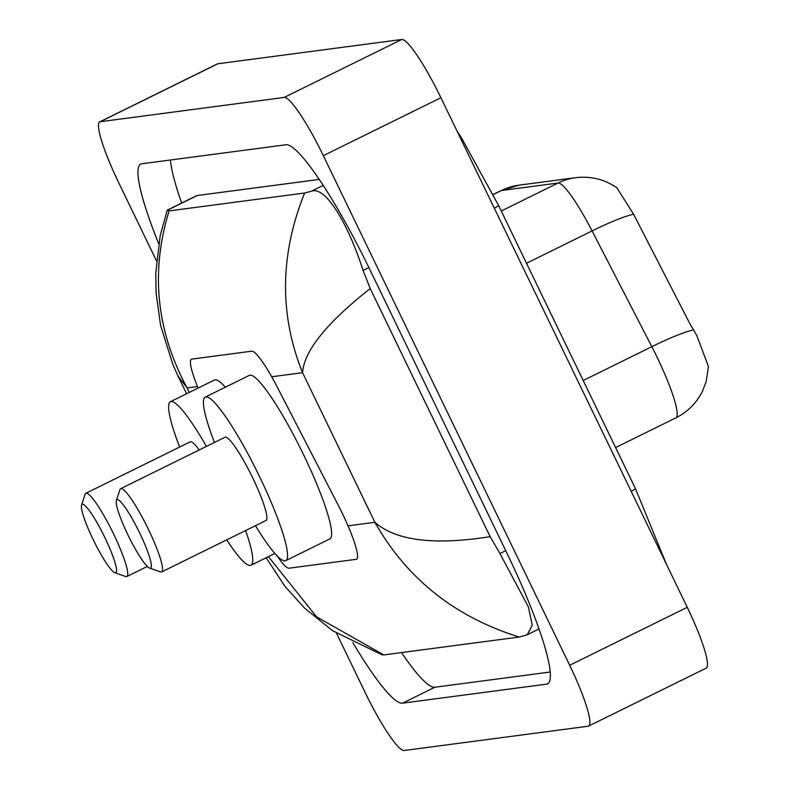 <?xml version="1.0" encoding="UTF-8"?>
<svg xmlns="http://www.w3.org/2000/svg" width="790" height="790" viewBox="0 0 790 790"><rect width="100%" height="100%" fill="white"/><g stroke="black" fill="none" stroke-linecap="round" stroke-linejoin="round"><path stroke-width="1.19" d="M277.014 555.706A49.711 7.436 -116.2 0 0 288.923 568.207L356.26 559.31A49.711 7.436 -116.2 0 0 356.626 559.202A49.711 7.436 -116.2 0 0 338.555 505.837L277.28 387.12A49.711 7.436 -116.2 0 0 251.773 351.195L191.733 359.124A49.711 7.436 -116.2 0 0 191.368 359.233A49.711 7.436 -116.2 0 0 198.073 388.088M156.479 260.838L118.698 182.688A66.281 9.915 63.8 0 1 99.757 121.858L217.329 63.921A66.281 9.915 63.8 0 1 217.813 63.773L401.735 39.5A66.281 9.915 63.8 0 1 440.909 97.733L687.251 607.312A66.281 9.915 63.8 0 1 706.191 668.143L588.619 726.079A66.281 9.915 63.8 0 1 588.125 726.227L404.213 750.5A66.281 9.915 63.8 0 1 365.039 692.267L336.51 633.254M99.757 121.858A66.281 9.915 63.8 0 1 100.241 121.719L284.163 97.437A66.281 9.915 63.8 0 1 323.337 155.669L569.679 665.259A66.281 9.915 63.8 0 1 588.619 726.079M352.873 642.645A142.506 21.31 -116.2 0 0 402.545 703.169L546.571 684.16A142.506 21.31 -116.2 0 0 547.618 683.844A142.506 21.31 -116.2 0 0 506.904 553.079L370.046 269.973A142.506 21.31 -116.2 0 0 285.822 144.777L141.795 163.787A142.506 21.31 -116.2 0 0 140.748 164.093A142.506 21.31 -116.2 0 0 158.681 243.675M401.527 652.58A142.506 21.31 -116.2 0 0 434.885 687.231L550.294 672.004M170.413 160.005A142.506 21.31 -116.2 0 0 181.651 203.06M319.18 179.429L197.184 195.535A89.477 13.381 -116.2 0 0 196.522 195.722L167.283 210.14L169.119 210.9L304.604 193.017L311.221 191.299C325.608 185.304 348.42 224.627 363.084 270.417L370.224 288.567L490.156 536.667L499.942 553.514L528.312 606.75L532.243 625.206L527.266 634.755L519.257 637.036C455.03 617.039 406.909 578.793 374.885 522.299C395.741 540.706 434.164 545.495 490.156 536.667M268.442 556.624L316.523 616.802L383.772 654.92L519.257 637.036M383.772 654.92L381.847 654.327M370.224 288.567C326.685 322.834 304.13 350.869 302.56 372.692C279.196 314.588 279.877 254.706 304.604 193.017M169.119 210.9C150.337 271.809 156.331 330.812 187.102 387.93L178.066 376.099L186.598 393.746M693.472 329.963A57.996 7.09 152.7 0 0 651.839 346.682A66.281 9.915 -116.2 0 1 656.994 357.011A66.281 9.915 -116.2 0 1 675.934 417.831C687.685 411.906 696.513 403.078 702.419 391.336L706.161 381.679L708.442 366.629L696.889 335.73L689.66 323.258L633.59 214.238L616.862 187.763C604.528 179.3 590.811 175.933 575.693 177.671A57.996 57.275 82.5 0 0 558.076 183.023L501.482 190.499A57.996 57.275 -97.5 0 1 519.099 185.146L575.693 177.671M104.942 537.743A38.108 5.698 63.8 0 1 114.866 572.701A38.108 5.698 63.8 0 1 93.023 539.313A38.108 5.698 63.8 0 1 81.558 505.116A38.108 5.698 63.8 0 1 104.942 537.743M81.558 505.116L85.113 494.224A46.393 6.942 63.8 0 1 85.824 493.286A46.393 6.942 63.8 0 1 113.582 533.951A46.393 6.942 63.8 0 1 126.844 576.522A46.393 6.942 63.8 0 1 125.659 576.512L114.866 572.701M245.631 530.544A91.136 13.628 63.8 0 1 250.963 565.235A91.136 13.628 63.8 0 1 226.7 539.876M199.208 449.964A46.393 6.942 -116.2 0 0 190.163 441.867L85.824 493.286M179.646 447.051A91.136 13.628 63.8 0 1 170.393 401.735A91.136 13.628 63.8 0 1 206.427 446.409M170.393 401.735L214.475 380.01A91.136 13.628 63.8 0 1 225.347 387.209M139.751 533.141A38.108 5.698 63.8 0 1 149.675 568.109A38.108 5.698 63.8 0 1 127.842 534.721A38.108 5.698 63.8 0 1 116.367 500.514A38.108 5.698 63.8 0 1 139.751 533.141M116.367 500.514L119.932 489.632A46.393 6.942 63.8 0 1 120.633 488.694A46.393 6.942 63.8 0 1 148.401 529.349A46.393 6.942 63.8 0 1 161.654 571.93A46.393 6.942 63.8 0 1 160.479 571.911L149.675 568.109M161.654 571.93L266.003 520.501A46.393 6.942 -116.2 0 0 252.741 477.93A46.393 6.942 -116.2 0 0 224.982 437.265L120.633 488.694M214.455 442.459A91.136 13.628 63.8 0 1 205.203 397.133A91.136 13.628 63.8 0 1 259.742 477.012A91.136 13.628 63.8 0 1 285.773 560.633A91.136 13.628 63.8 0 1 255.476 525.696M205.203 397.133L249.294 375.408A91.136 13.628 63.8 0 1 303.824 455.277A91.136 13.628 63.8 0 1 329.865 538.908L285.773 560.633M631.2 491.37A26.514 1.323 -25.8 0 0 635.387 488.487L498.529 205.39L461.587 138.102L457.025 131.071M494.343 208.274A26.514 1.323 -25.8 0 0 498.529 205.39M197.451 386.567L187.102 387.93L189.274 392.423M271.681 376.771L302.56 372.692L374.885 522.299L348.035 525.834M569.679 665.259L687.251 607.312M323.337 155.669L440.909 97.733M284.163 97.437L401.735 39.5M100.241 121.719L217.813 63.773M548.507 683.202L546.571 684.16M434.885 687.231L402.545 703.169M197.184 195.535L167.194 210.308M323.159 185.413L311.221 191.299M368.881 267.563L363.084 270.417M505.738 550.66L499.942 553.514M633.59 214.238A57.996 7.09 152.7 0 0 592.085 230.927A66.281 9.915 -116.2 0 0 558.076 183.023L501.255 211.029M493.197 194.577L501.482 190.499A66.281 9.915 -116.2 0 0 500.988 190.637L493.158 194.498M583.188 380.504L651.839 346.682L592.085 230.927L526.495 263.248M666.483 564.346L635.387 488.487M539.057 628.949L527.266 634.755M178.056 376.099L172.892 364.605L160.538 325.213L156.074 292.705L155.758 273.33L160.192 235.697L167.223 210.229M266.161 557.74L284.815 586.19L304.525 608.073L332.679 630.756L382.202 654.91M519.099 185.146L500.988 190.637M675.934 417.831L615.598 447.565M126.844 576.522L147.345 566.42M250.963 565.235L274.91 553.435"/></g></svg>
